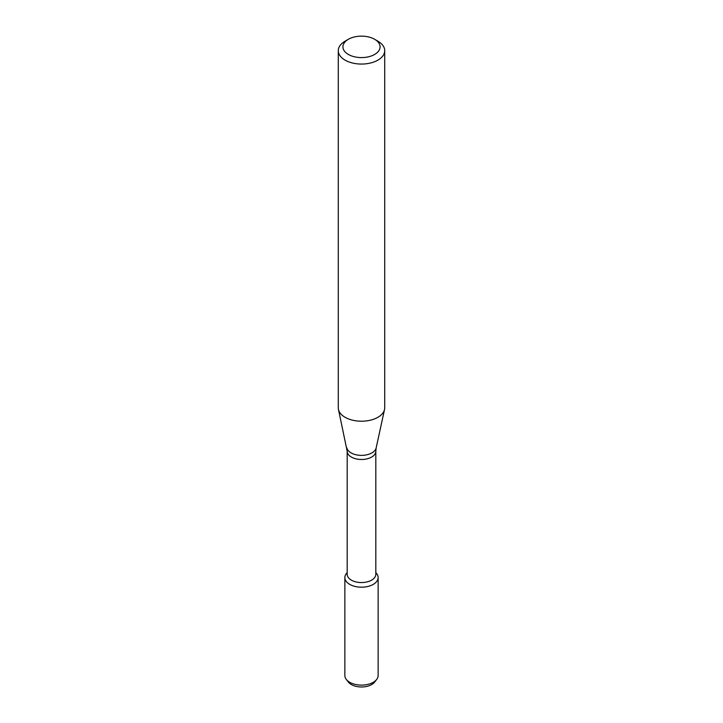 <?xml version="1.0" encoding="UTF-8"?>
<svg xmlns="http://www.w3.org/2000/svg" width="723" height="723" viewBox="0 0 723 723"><rect width="100%" height="100%" fill="white"/><g stroke="black" fill="none" stroke-linecap="round" stroke-linejoin="round"><path stroke-width="1.08" d="M375.815 572.535L376.683 573.664A16.638 9.607 180 0 1 373.267 584.374A16.638 9.607 180 0 1 352.065 585.494A16.638 9.607 180 0 1 346.317 573.664L347.185 572.535M347.185 451.224A14.315 8.26 180 0 0 356.023 458.861A14.315 8.26 180 0 0 371.622 457.072A14.315 8.26 180 0 0 375.815 451.224L375.815 574.306A14.315 8.26 180 0 1 371.622 580.144A14.315 8.26 180 0 1 356.023 581.934A14.315 8.26 180 0 1 347.185 574.306L347.185 451.224L338.463 409.48A23.217 13.403 180 0 1 338.283 407.808L338.283 50.664A23.217 13.403 180 0 1 345.088 41.184L348.369 39.286A18.572 10.718 180 0 1 374.631 39.286A18.572 10.718 180 0 1 374.631 54.451A18.572 10.718 180 0 1 348.369 54.451A18.572 10.718 180 0 1 348.369 39.286M374.631 39.286L377.912 41.184A23.217 13.403 180 0 1 384.717 50.664L384.717 407.808A23.217 13.403 180 0 1 384.537 409.48A23.217 13.403 180 0 1 377.912 417.288A23.217 13.403 180 0 1 353.972 420.488A23.217 13.403 180 0 1 338.463 409.48M384.717 50.664A23.217 13.403 180 0 1 377.912 60.136A23.217 13.403 180 0 1 352.616 63.046A23.217 13.403 180 0 1 338.283 50.664M375.815 572.688A16.638 9.607 180 0 1 378.138 577.587L378.138 675.517A16.638 9.607 180 0 1 376.683 679.439L374.65 682.069A14.406 8.315 180 0 1 371.685 684.554A14.406 8.315 180 0 1 348.35 682.069L346.317 679.439A16.638 9.607 180 0 1 344.862 675.517L344.862 577.587A16.638 9.607 180 0 1 347.185 572.688M376.683 679.439A16.638 9.607 180 0 1 373.267 682.304A16.638 9.607 180 0 1 346.317 679.439M378.138 577.587A16.638 9.607 180 0 1 373.267 584.374A16.638 9.607 180 0 1 355.138 586.461A16.638 9.607 180 0 1 344.862 577.587M375.815 451.224L376.168 447.899A14.785 8.54 180 0 1 371.956 452.869A14.785 8.54 180 0 1 356.71 454.912A14.785 8.54 180 0 1 346.832 447.899M376.168 447.899L384.537 409.48"/></g></svg>
